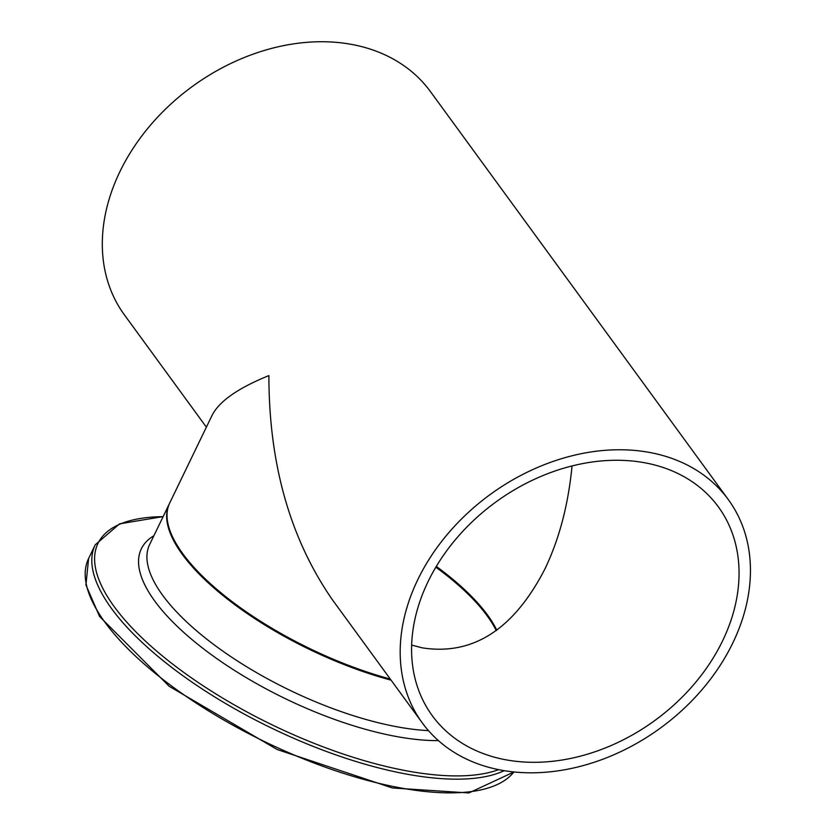 <?xml version="1.0" encoding="UTF-8"?>
<svg xmlns="http://www.w3.org/2000/svg" width="835" height="835" viewBox="0 0 835 835"><rect width="100%" height="100%" fill="white"/><g stroke="black" fill="none" stroke-linecap="round" stroke-linejoin="round"><path stroke-width="1.25" d="M390.269 679.043A189.42 70.171 25.8 0 1 169.735 502.952L212.163 415.193C219.261 401.238 238.184 388.045 268.901 375.593C268.901 464.01 290.131 538.815 332.58 600.021L422.333 722.964A189.42 144.497 143.9 0 0 498.745 769.682A189.42 144.497 143.9 0 0 702.538 689.052A189.42 144.497 143.9 0 0 728.308 499.591A189.42 144.497 143.9 0 0 490.114 494.57A189.42 144.497 143.9 0 0 422.333 722.964M728.308 499.591L430.432 91.568A189.42 144.497 143.9 0 0 192.248 86.537A189.42 144.497 143.9 0 0 124.457 314.941L206.381 427.155M436.308 566.433A177.103 65.61 -154.2 0 1 496.804 630.185M572.038 465.93C568.311 504.632 559.293 538.94 544.984 568.844C513.828 629.381 472.934 655.726 422.301 647.856L411.655 645.09M503.724 759.391A177.103 135.113 143.9 0 0 694.261 684.001A177.103 135.113 143.9 0 0 718.361 506.855A177.103 135.113 143.9 0 0 495.656 502.148A177.103 135.113 143.9 0 0 432.279 715.699A177.103 135.113 143.9 0 0 503.724 759.391M513.901 771.957A238.288 88.27 -154.2 0 1 393.974 786.653A238.288 88.27 -154.2 0 1 169.672 684.575A238.288 88.27 -154.2 0 1 88.604 558.511L95.221 544.806A238.288 88.27 25.8 0 0 176.3 670.881A238.288 88.27 25.8 0 0 400.602 772.949A238.288 88.27 25.8 0 0 504.225 770.684M498.599 769.651A236.42 87.581 -154.2 0 1 400.967 769.745A236.42 87.581 -154.2 0 1 131.283 627.075A236.42 87.581 -154.2 0 1 163.107 516.656M153.88 535.757A195.025 72.248 25.8 0 0 191.57 639.224A195.025 72.248 25.8 0 0 391.281 735.531A195.025 72.248 25.8 0 0 438.406 740.614M435.86 567.184A177.103 65.61 -154.2 0 1 496.24 630.602M169.547 503.348L169.359 503.745A189.42 70.171 25.8 0 0 391.083 680.16M428.47 730.635A189.42 70.171 -154.2 0 1 392.377 725.897A189.42 70.171 -154.2 0 1 214.073 644.766A189.42 70.171 -154.2 0 1 149.632 544.545L169.359 503.745M513.963 771.968L468.873 792.947L392.335 787.958L277.095 749.475L169.161 686.286L99.542 616.439L85.932 584.97L88.604 558.511M163.149 516.583L119.572 523.848L95.221 544.806"/></g></svg>
